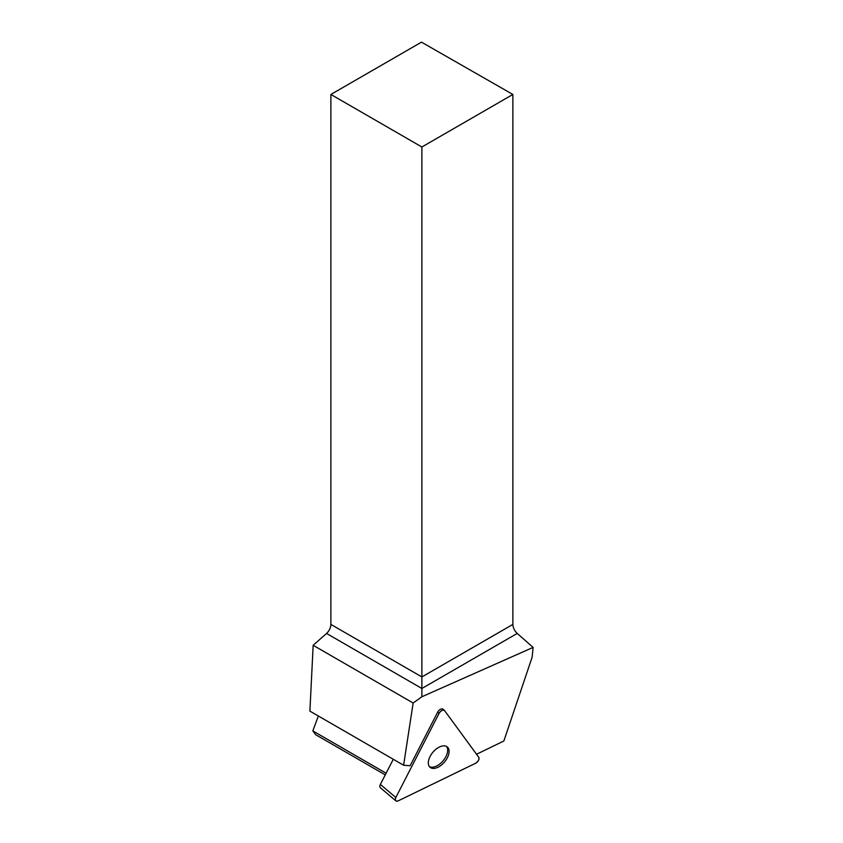 <?xml version="1.0" encoding="UTF-8"?>
<svg xmlns="http://www.w3.org/2000/svg" width="843" height="843" viewBox="0 0 843 843"><rect width="100%" height="100%" fill="white"/><g stroke="black" fill="none" stroke-linecap="round" stroke-linejoin="round"><path stroke-width="1.26" d="M395.831 800.85A4.11 2.339 130.3 0 0 398.265 800.829L475.642 763.242A4.11 2.339 130.3 0 0 478.729 757.235L444.63 710.66A4.11 2.339 130.3 0 0 444.409 710.417A4.11 2.339 130.3 0 0 439.098 713.336L395.831 797.499A4.11 2.339 130.3 0 0 395.831 800.85L380.372 787.741A4.11 2.339 -49.7 0 1 380.372 784.401L393.291 759.269M429.372 766.55A13.34 7.587 130.3 0 0 430.078 767.309A13.34 7.587 130.3 0 0 444.493 762.04A13.34 7.587 130.3 0 0 447.327 746.961A13.34 7.587 130.3 0 0 433.513 751.545A13.34 7.587 130.3 0 0 429.372 766.55M442.723 709.047L443.207 709.448A4.11 2.339 130.3 0 0 442.996 709.216A4.11 2.339 130.3 0 0 437.686 712.135L410.119 765.76L403.607 765.233L413.144 703.02L421.879 696.761L533.103 647.403L532.144 657.171L503.872 740.986L476.548 754.253M318.338 716.002L312.827 730.902L386.126 773.221M413.144 703.02L313.164 645.295L309.897 711.123L403.607 765.233M312.827 730.902L315.756 734.748L385.272 774.886M313.164 645.295L326.547 633.441A8.282 4.784 120 0 0 330.877 624.41L330.877 94.458L421.879 146.998L421.879 696.761M330.877 624.41L421.879 676.94L512.871 624.41L512.871 94.458L421.479 42.15L330.877 94.458M512.871 624.41C513.05 627.814 514.504 630.817 517.233 633.43L533.103 647.403M512.871 94.458L421.879 146.998M446.548 746.434A13.34 7.587 -49.7 0 1 446.611 746.519A13.34 7.587 -49.7 0 1 443.018 760.902A13.34 7.587 -49.7 0 1 429.424 766.624M478.729 757.235L444.63 710.66C442.923 709.564 441.079 710.459 439.098 713.336L395.831 797.499C394.809 800.46 395.62 801.567 398.265 800.829L475.642 763.242C478.36 761.377 479.393 759.374 478.729 757.235M380.372 784.401L395.831 797.499M439.098 713.336L437.686 712.135M517.233 633.43L421.879 688.478L326.547 633.441M442.996 709.216L444.409 710.417"/></g></svg>
